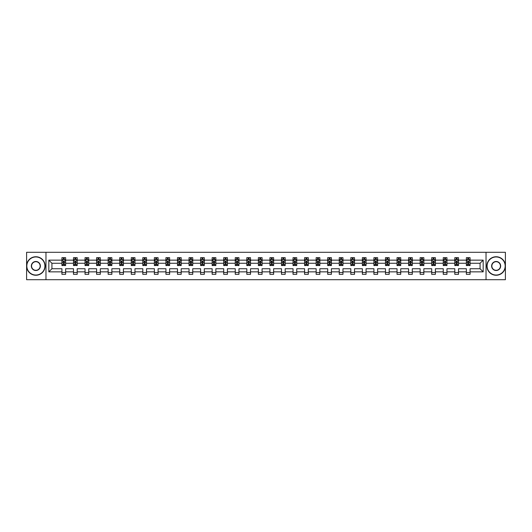 <?xml version="1.0" encoding="UTF-8"?>
<svg xmlns="http://www.w3.org/2000/svg" width="532" height="532" viewBox="0 0 532 532"><rect width="100%" height="100%" fill="white"/><g stroke="black" fill="none" stroke-linecap="round" stroke-linejoin="round"><path stroke-width="0.8" d="M486.029 252.294L26.6 252.294L26.6 279.706L505.4 279.706L505.4 252.294L486.029 252.294L486.029 279.706M470.069 271.852L470.069 268.74L480.07 268.74L483.176 271.852L470.069 271.852L470.069 274.332L466.365 274.332L466.365 271.852L458.511 271.852L458.511 274.332L454.807 274.332L454.807 271.852L446.96 271.852L446.96 274.332L443.256 274.332L443.256 271.852L435.402 271.852L435.402 274.332L431.698 274.332L431.698 271.852L423.844 271.852L423.844 274.332L420.14 274.332L420.14 271.852L412.293 271.852L412.293 274.332L408.589 274.332L408.589 271.852L400.736 271.852L400.736 274.332L397.032 274.332L397.032 271.852L389.185 271.852L389.185 274.332L385.481 274.332L385.481 271.852L377.627 271.852L377.627 274.332L373.923 274.332L373.923 271.852L366.069 271.852L366.069 274.332L362.365 274.332L362.365 271.852L354.518 271.852L354.518 274.332L350.814 274.332L350.814 271.852L342.96 271.852L342.96 274.332L339.256 274.332L339.256 271.852L331.403 271.852L331.403 274.332L327.699 274.332L327.699 271.852L319.852 271.852L319.852 274.332L316.148 274.332L316.148 271.852L308.294 271.852L308.294 274.332L304.59 274.332L304.59 271.852L296.743 271.852L296.743 274.332L293.039 274.332L293.039 271.852L285.185 271.852L285.185 274.332L281.481 274.332L281.481 271.852L273.628 271.852L273.628 274.332L269.923 274.332L269.923 271.852L262.077 271.852L262.077 274.332L258.372 274.332L258.372 271.852L250.519 271.852L250.519 274.332L246.815 274.332L246.815 271.852L238.961 271.852L238.961 274.332L235.257 274.332L235.257 271.852L227.41 271.852L227.41 274.332L223.706 274.332L223.706 271.852L215.852 271.852L215.852 274.332L212.148 274.332L212.148 271.852L204.301 271.852L204.301 274.332L200.597 274.332L200.597 271.852L192.744 271.852L192.744 274.332L189.04 274.332L189.04 271.852L181.186 271.852L181.186 274.332L177.482 274.332L177.482 271.852L169.635 271.852L169.635 274.332L165.931 274.332L165.931 271.852L158.077 271.852L158.077 274.332L154.373 274.332L154.373 271.852L146.519 271.852L146.519 274.332L142.815 274.332L142.815 271.852L134.968 271.852L134.968 274.332L131.264 274.332L131.264 271.852L123.411 271.852L123.411 274.332L119.707 274.332L119.707 271.852L111.86 271.852L111.86 274.332L108.156 274.332L108.156 271.852L100.302 271.852L100.302 274.332L96.598 274.332L96.598 271.852L88.744 271.852L88.744 274.332L85.04 274.332L85.04 271.852L77.193 271.852L77.193 274.332L73.489 274.332L73.489 271.852L65.636 271.852L65.636 274.332L61.931 274.332L61.931 271.852L48.824 271.852L48.824 260.148L61.931 260.148L61.931 257.668L65.636 257.668L65.636 260.148L73.489 260.148L73.489 257.668L77.193 257.668L77.193 260.148L85.04 260.148L85.04 257.668L88.744 257.668L88.744 260.148L96.598 260.148L96.598 257.668L100.302 257.668L100.302 260.148L108.156 260.148L108.156 257.668L111.86 257.668L111.86 260.148L119.707 260.148L119.707 257.668L123.411 257.668L123.411 260.148L131.264 260.148L131.264 257.668L134.968 257.668L134.968 260.148L142.815 260.148L142.815 257.668L146.519 257.668L146.519 260.148L154.373 260.148L154.373 257.668L158.077 257.668L158.077 260.148L165.931 260.148L165.931 257.668L169.635 257.668L169.635 260.148L177.482 260.148L177.482 257.668L181.186 257.668L181.186 260.148L189.04 260.148L189.04 257.668L192.744 257.668L192.744 260.148L200.597 260.148L200.597 257.668L204.301 257.668L204.301 260.148L212.148 260.148L212.148 257.668L215.852 257.668L215.852 260.148L223.706 260.148L223.706 257.668L227.41 257.668L227.41 260.148L235.257 260.148L235.257 257.668L238.961 257.668L238.961 260.148L246.815 260.148L246.815 257.668L250.519 257.668L250.519 260.148L258.372 260.148L258.372 257.668L262.077 257.668L262.077 260.148L269.923 260.148L269.923 257.668L273.628 257.668L273.628 260.148L281.481 260.148L281.481 257.668L285.185 257.668L285.185 260.148L293.039 260.148L293.039 257.668L296.743 257.668L296.743 260.148L304.59 260.148L304.59 257.668L308.294 257.668L308.294 260.148L316.148 260.148L316.148 257.668L319.852 257.668L319.852 260.148L327.699 260.148L327.699 257.668L331.403 257.668L331.403 260.148L339.256 260.148L339.256 257.668L342.96 257.668L342.96 260.148L350.814 260.148L350.814 257.668L354.518 257.668L354.518 260.148L362.365 260.148L362.365 257.668L366.069 257.668L366.069 260.148L373.923 260.148L373.923 257.668L377.627 257.668L377.627 260.148L385.481 260.148L385.481 257.668L389.185 257.668L389.185 260.148L397.032 260.148L397.032 257.668L400.736 257.668L400.736 260.148L408.589 260.148L408.589 257.668L412.293 257.668L412.293 260.148L420.14 260.148L420.14 257.668L423.844 257.668L423.844 260.148L431.698 260.148L431.698 257.668L435.402 257.668L435.402 260.148L443.256 260.148L443.256 257.668L446.96 257.668L446.96 260.148L454.807 260.148L454.807 257.668L458.511 257.668L458.511 260.148L466.365 260.148L466.365 257.668L470.069 257.668L470.069 260.148L483.176 260.148L483.176 271.852M45.971 279.706L45.971 252.294M466.365 260.148L466.365 263.26L458.511 263.26L458.511 260.148M458.511 271.852L458.511 268.74L466.365 268.74L466.365 271.852M454.807 260.148L454.807 263.26L446.96 263.26L446.96 260.148M446.96 271.852L446.96 268.74L454.807 268.74L454.807 271.852M443.256 260.148L443.256 263.26L435.402 263.26L435.402 260.148M435.402 271.852L435.402 268.74L443.256 268.74L443.256 271.852M431.698 260.148L431.698 263.26L423.844 263.26L423.844 260.148M423.844 271.852L423.844 268.74L431.698 268.74L431.698 271.852M420.14 260.148L420.14 263.26L412.293 263.26L412.293 260.148M412.293 271.852L412.293 268.74L420.14 268.74L420.14 271.852M408.589 260.148L408.589 263.26L400.736 263.26L400.736 260.148M400.736 271.852L400.736 268.74L408.589 268.74L408.589 271.852M397.032 260.148L397.032 263.26L389.185 263.26L389.185 260.148M389.185 271.852L389.185 268.74L397.032 268.74L397.032 271.852M385.481 260.148L385.481 263.26L377.627 263.26L377.627 260.148M377.627 271.852L377.627 268.74L385.481 268.74L385.481 271.852M373.923 260.148L373.923 263.26L366.069 263.26L366.069 260.148M366.069 271.852L366.069 268.74L373.923 268.74L373.923 271.852M362.365 260.148L362.365 263.26L354.518 263.26L354.518 260.148M354.518 271.852L354.518 268.74L362.365 268.74L362.365 271.852M350.814 260.148L350.814 263.26L342.96 263.26L342.96 260.148M342.96 271.852L342.96 268.74L350.814 268.74L350.814 271.852M339.256 260.148L339.256 263.26L331.403 263.26L331.403 260.148M331.403 271.852L331.403 268.74L339.256 268.74L339.256 271.852M327.699 260.148L327.699 263.26L319.852 263.26L319.852 260.148M319.852 271.852L319.852 268.74L327.699 268.74L327.699 271.852M316.148 260.148L316.148 263.26L308.294 263.26L308.294 260.148M308.294 271.852L308.294 268.74L316.148 268.74L316.148 271.852M304.59 260.148L304.59 263.26L296.743 263.26L296.743 260.148M296.743 271.852L296.743 268.74L304.59 268.74L304.59 271.852M293.039 260.148L293.039 263.26L285.185 263.26L285.185 260.148M285.185 271.852L285.185 268.74L293.039 268.74L293.039 271.852M281.481 260.148L281.481 263.26L273.628 263.26L273.628 260.148M273.628 271.852L273.628 268.74L281.481 268.74L281.481 271.852M269.923 260.148L269.923 263.26L262.077 263.26L262.077 260.148M262.077 271.852L262.077 268.74L269.923 268.74L269.923 271.852M258.372 260.148L258.372 263.26L250.519 263.26L250.519 260.148M250.519 271.852L250.519 268.74L258.372 268.74L258.372 271.852M246.815 260.148L246.815 263.26L238.961 263.26L238.961 260.148M238.961 271.852L238.961 268.74L246.815 268.74L246.815 271.852M235.257 260.148L235.257 263.26L227.41 263.26L227.41 260.148M227.41 271.852L227.41 268.74L235.257 268.74L235.257 271.852M223.706 260.148L223.706 263.26L215.852 263.26L215.852 260.148M215.852 271.852L215.852 268.74L223.706 268.74L223.706 271.852M212.148 260.148L212.148 263.26L204.301 263.26L204.301 260.148M204.301 271.852L204.301 268.74L212.148 268.74L212.148 271.852M200.597 260.148L200.597 263.26L192.744 263.26L192.744 260.148M192.744 271.852L192.744 268.74L200.597 268.74L200.597 271.852M189.04 260.148L189.04 263.26L181.186 263.26L181.186 260.148M181.186 271.852L181.186 268.74L189.04 268.74L189.04 271.852M177.482 260.148L177.482 263.26L169.635 263.26L169.635 260.148M169.635 271.852L169.635 268.74L177.482 268.74L177.482 271.852M165.931 260.148L165.931 263.26L158.077 263.26L158.077 260.148M158.077 271.852L158.077 268.74L165.931 268.74L165.931 271.852M154.373 260.148L154.373 263.26L146.519 263.26L146.519 260.148M146.519 271.852L146.519 268.74L154.373 268.74L154.373 271.852M142.815 260.148L142.815 263.26L134.968 263.26L134.968 260.148M134.968 271.852L134.968 268.74L142.815 268.74L142.815 271.852M131.264 260.148L131.264 263.26L123.411 263.26L123.411 260.148M123.411 271.852L123.411 268.74L131.264 268.74L131.264 271.852M119.707 260.148L119.707 263.26L111.86 263.26L111.86 260.148M111.86 271.852L111.86 268.74L119.707 268.74L119.707 271.852M108.156 260.148L108.156 263.26L100.302 263.26L100.302 260.148M100.302 271.852L100.302 268.74L108.156 268.74L108.156 271.852M96.598 260.148L96.598 263.26L88.744 263.26L88.744 260.148M88.744 271.852L88.744 268.74L96.598 268.74L96.598 271.852M85.04 260.148L85.04 263.26L77.193 263.26L77.193 260.148M77.193 271.852L77.193 268.74L85.04 268.74L85.04 271.852M73.489 260.148L73.489 263.26L65.636 263.26L65.636 260.148M65.636 271.852L65.636 268.74L73.489 268.74L73.489 271.852M61.931 260.148L61.931 263.26L51.93 263.26L51.93 268.74L61.931 268.74L61.931 271.852M48.824 260.148L51.93 263.26M480.07 268.74L480.07 263.26L470.069 263.26L470.069 260.148M467.774 259.516L468.659 259.516M456.217 259.516L457.108 259.516M444.659 259.516L445.55 259.516M433.108 259.516L433.992 259.516M421.55 259.516L422.441 259.516M409.992 259.516L410.884 259.516M398.441 259.516L399.333 259.516M386.884 259.516L387.775 259.516M375.333 259.516L376.217 259.516M363.775 259.516L364.666 259.516M352.217 259.516L353.108 259.516M340.666 259.516L341.551 259.516M329.108 259.516L330 259.516M317.551 259.516L318.442 259.516M306 259.516L306.891 259.516M294.442 259.516L295.333 259.516M282.891 259.516L283.775 259.516M271.333 259.516L272.224 259.516M259.776 259.516L260.667 259.516M248.225 259.516L249.109 259.516M236.667 259.516L237.558 259.516M225.109 259.516L226 259.516M213.558 259.516L214.449 259.516M202 259.516L202.892 259.516M190.449 259.516L191.334 259.516M178.892 259.516L179.783 259.516M167.334 259.516L168.225 259.516M155.783 259.516L156.667 259.516M144.225 259.516L145.116 259.516M132.668 259.516L133.559 259.516M121.116 259.516L122.008 259.516M109.559 259.516L110.45 259.516M98.008 259.516L98.892 259.516M86.45 259.516L87.341 259.516M74.892 259.516L75.783 259.516M63.341 259.516L64.226 259.516M61.931 272.484L65.636 272.484M73.489 272.484L77.193 272.484M85.04 272.484L88.744 272.484M96.598 272.484L100.302 272.484M108.156 272.484L111.86 272.484M119.707 272.484L123.411 272.484M131.264 272.484L134.968 272.484M142.815 272.484L146.519 272.484M154.373 272.484L158.077 272.484M165.931 272.484L169.635 272.484M177.482 272.484L181.186 272.484M189.04 272.484L192.744 272.484M200.597 272.484L204.301 272.484M212.148 272.484L215.852 272.484M223.706 272.484L227.41 272.484M235.257 272.484L238.961 272.484M246.815 272.484L250.519 272.484M258.372 272.484L262.077 272.484M269.923 272.484L273.628 272.484M281.481 272.484L285.185 272.484M293.039 272.484L296.743 272.484M304.59 272.484L308.294 272.484M316.148 272.484L319.852 272.484M327.699 272.484L331.403 272.484M339.256 272.484L342.96 272.484M350.814 272.484L354.518 272.484M362.365 272.484L366.069 272.484M373.923 272.484L377.627 272.484M385.481 272.484L389.185 272.484M397.032 272.484L400.736 272.484M408.589 272.484L412.293 272.484M420.14 272.484L423.844 272.484M431.698 272.484L435.402 272.484M443.256 272.484L446.96 272.484M454.807 272.484L458.511 272.484M466.365 272.484L470.069 272.484M51.93 268.74L48.824 271.852M483.176 260.148L480.07 263.26M64.226 258.632L63.341 258.632M62.63 259.643L61.931 259.643L61.931 257.668L63.341 257.668L63.341 259.556M61.931 264.63L61.931 265.554L63.341 265.554L63.341 264.63L61.931 264.63L61.931 263.26M65.636 263.26L65.636 265.554L64.226 265.554L64.226 261.591L63.341 261.591L63.341 264.63M64.937 259.643L65.636 259.643L65.636 257.668L64.226 257.668L64.226 259.556M65.636 261.039L64.897 259.556L62.676 259.556L61.931 261.039M35.857 256.963A9.037 9.037 0 0 0 26.819 266A9.037 9.037 0 0 0 35.857 275.037A9.037 9.037 0 0 0 44.894 266A9.037 9.037 0 0 0 35.857 256.963M35.857 275.257A9.257 9.257 0 0 1 26.6 266A9.257 9.257 0 0 1 35.857 256.743A9.257 9.257 0 0 1 45.12 266A9.257 9.257 0 0 1 35.857 275.257M35.857 261.485A4.515 4.515 0 0 1 40.379 266A4.515 4.515 0 0 1 35.857 270.515A4.515 4.515 0 0 1 31.341 266A4.515 4.515 0 0 1 35.857 261.485M35.857 270.296A4.296 4.296 0 0 0 40.153 266A4.296 4.296 0 0 0 35.857 261.704A4.296 4.296 0 0 0 31.561 266A4.296 4.296 0 0 0 35.857 270.296M496.143 256.963A9.037 9.037 0 0 0 487.106 266A9.037 9.037 0 0 0 496.143 275.037A9.037 9.037 0 0 0 505.181 266A9.037 9.037 0 0 0 496.143 256.963M496.143 275.257A9.257 9.257 0 0 1 486.88 266A9.257 9.257 0 0 1 496.143 256.743A9.257 9.257 0 0 1 505.4 266A9.257 9.257 0 0 1 496.143 275.257M496.143 261.485A4.515 4.515 0 0 1 500.659 266A4.515 4.515 0 0 1 496.143 270.515A4.515 4.515 0 0 1 491.621 266A4.515 4.515 0 0 1 496.143 261.485M496.143 270.296A4.296 4.296 0 0 0 500.439 266A4.296 4.296 0 0 0 496.143 261.704A4.296 4.296 0 0 0 491.847 266A4.296 4.296 0 0 0 496.143 270.296M75.783 258.632L74.892 258.632M74.181 259.643L73.489 259.643L73.489 257.668L74.892 257.668L74.892 259.556M73.489 264.63L73.489 265.554L74.892 265.554L74.892 264.63L73.489 264.63L73.489 263.26M77.193 263.26L77.193 265.554L75.783 265.554L75.783 261.591L74.892 261.591L74.892 264.63M76.495 259.643L77.193 259.643L77.193 257.668L75.783 257.668L75.783 259.556M77.193 261.039L76.448 259.556L74.227 259.556L73.489 261.039M87.341 258.632L86.45 258.632M85.738 259.643L85.04 259.643L85.04 257.668L86.45 257.668L86.45 259.556M85.04 264.63L85.04 265.554L86.45 265.554L86.45 264.63L85.04 264.63L85.04 263.26M88.744 263.26L88.744 265.554L87.341 265.554L87.341 261.591L86.45 261.591L86.45 264.63M88.053 259.643L88.744 259.643L88.744 257.668L87.341 257.668L87.341 259.556M88.744 261.039L88.006 259.556L85.785 259.556L85.04 261.039M98.892 258.632L98.008 258.632M97.296 259.643L96.598 259.643L96.598 257.668L98.008 257.668L98.008 259.556M96.598 264.63L96.598 265.554L98.008 265.554L98.008 264.63L96.598 264.63L96.598 263.26M100.302 263.26L100.302 265.554L98.892 265.554L98.892 261.591L98.008 261.591L98.008 264.63M99.604 259.643L100.302 259.643L100.302 257.668L98.892 257.668L98.892 259.556M100.302 261.039L99.564 259.556L97.336 259.556L96.598 261.039M110.45 258.632L109.559 258.632M108.847 259.643L108.156 259.643L108.156 257.668L109.559 257.668L109.559 259.556M108.156 264.63L108.156 265.554L109.559 265.554L109.559 264.63L108.156 264.63L108.156 263.26M111.86 263.26L111.86 265.554L110.45 265.554L110.45 261.591L109.559 261.591L109.559 264.63M111.161 259.643L111.86 259.643L111.86 257.668L110.45 257.668L110.45 259.556M111.86 261.039L111.115 259.556L108.894 259.556L108.156 261.039M122.008 258.632L121.116 258.632M120.405 259.643L119.707 259.643L119.707 257.668L121.116 257.668L121.116 259.556M119.707 264.63L119.707 265.554L121.116 265.554L121.116 264.63L119.707 264.63L119.707 263.26M123.411 263.26L123.411 265.554L122.008 265.554L122.008 261.591L121.116 261.591L121.116 264.63M122.712 259.643L123.411 259.643L123.411 257.668L122.008 257.668L122.008 259.556M123.411 261.039L122.673 259.556L120.451 259.556L119.707 261.039M133.559 258.632L132.668 258.632M131.963 259.643L131.264 259.643L131.264 257.668L132.668 257.668L132.668 259.556M131.264 264.63L131.264 265.554L132.668 265.554L132.668 264.63L131.264 264.63L131.264 263.26M134.968 263.26L134.968 265.554L133.559 265.554L133.559 261.591L132.668 261.591L132.668 264.63M134.27 259.643L134.968 259.643L134.968 257.668L133.559 257.668L133.559 259.556M134.968 261.039L134.224 259.556L132.002 259.556L131.264 261.039M145.116 258.632L144.225 258.632M143.514 259.643L142.815 259.643L142.815 257.668L144.225 257.668L144.225 259.556M142.815 264.63L142.815 265.554L144.225 265.554L144.225 264.63L142.815 264.63L142.815 263.26M146.519 263.26L146.519 265.554L145.116 265.554L145.116 261.591L144.225 261.591L144.225 264.63M145.828 259.643L146.519 259.643L146.519 257.668L145.116 257.668L145.116 259.556M146.519 261.039L145.781 259.556L143.56 259.556L142.815 261.039M156.667 258.632L155.783 258.632M155.071 259.643L154.373 259.643L154.373 257.668L155.783 257.668L155.783 259.556M154.373 264.63L154.373 265.554L155.783 265.554L155.783 264.63L154.373 264.63L154.373 263.26M158.077 263.26L158.077 265.554L156.667 265.554L156.667 261.591L155.783 261.591L155.783 264.63M157.379 259.643L158.077 259.643L158.077 257.668L156.667 257.668L156.667 259.556M158.077 261.039L157.339 259.556L155.111 259.556L154.373 261.039M168.225 258.632L167.334 258.632M166.622 259.643L165.931 259.643L165.931 257.668L167.334 257.668L167.334 259.556M165.931 264.63L165.931 265.554L167.334 265.554L167.334 264.63L165.931 264.63L165.931 263.26M169.635 263.26L169.635 265.554L168.225 265.554L168.225 261.591L167.334 261.591L167.334 264.63M168.937 259.643L169.635 259.643L169.635 257.668L168.225 257.668L168.225 259.556M169.635 261.039L168.89 259.556L166.669 259.556L165.931 261.039M179.783 258.632L178.892 258.632M178.18 259.643L177.482 259.643L177.482 257.668L178.892 257.668L178.892 259.556M177.482 264.63L177.482 265.554L178.892 265.554L178.892 264.63L177.482 264.63L177.482 263.26M181.186 263.26L181.186 265.554L179.783 265.554L179.783 261.591L178.892 261.591L178.892 264.63M180.494 259.643L181.186 259.643L181.186 257.668L179.783 257.668L179.783 259.556M181.186 261.039L180.448 259.556L178.227 259.556L177.482 261.039M191.334 258.632L190.449 258.632M189.738 259.643L189.04 259.643L189.04 257.668L190.449 257.668L190.449 259.556M189.04 264.63L189.04 265.554L190.449 265.554L190.449 264.63L189.04 264.63L189.04 263.26M192.744 263.26L192.744 265.554L191.334 265.554L191.334 261.591L190.449 261.591L190.449 264.63M192.045 259.643L192.744 259.643L192.744 257.668L191.334 257.668L191.334 259.556M192.744 261.039L192.005 259.556L189.778 259.556L189.04 261.039M202.892 258.632L202 258.632M201.289 259.643L200.597 259.643L200.597 257.668L202 257.668L202 259.556M200.597 264.63L200.597 265.554L202 265.554L202 264.63L200.597 264.63L200.597 263.26M204.301 263.26L204.301 265.554L202.892 265.554L202.892 261.591L202 261.591L202 264.63M203.603 259.643L204.301 259.643L204.301 257.668L202.892 257.668L202.892 259.556M204.301 261.039L203.557 259.556L201.335 259.556L200.597 261.039M214.449 258.632L213.558 258.632M212.847 259.643L212.148 259.643L212.148 257.668L213.558 257.668L213.558 259.556M212.148 264.63L212.148 265.554L213.558 265.554L213.558 264.63L212.148 264.63L212.148 263.26M215.852 263.26L215.852 265.554L214.449 265.554L214.449 261.591L213.558 261.591L213.558 264.63M215.154 259.643L215.852 259.643L215.852 257.668L214.449 257.668L214.449 259.556M215.852 261.039L215.114 259.556L212.893 259.556L212.148 261.039M226 258.632L225.109 258.632M224.404 259.643L223.706 259.643L223.706 257.668L225.109 257.668L225.109 259.556M223.706 264.63L223.706 265.554L225.109 265.554L225.109 264.63L223.706 264.63L223.706 263.26M227.41 263.26L227.41 265.554L226 265.554L226 261.591L225.109 261.591L225.109 264.63M226.712 259.643L227.41 259.643L227.41 257.668L226 257.668L226 259.556M227.41 261.039L226.665 259.556L224.444 259.556L223.706 261.039M237.558 258.632L236.667 258.632M235.955 259.643L235.257 259.643L235.257 257.668L236.667 257.668L236.667 259.556M235.257 264.63L235.257 265.554L236.667 265.554L236.667 264.63L235.257 264.63L235.257 263.26M238.961 263.26L238.961 265.554L237.558 265.554L237.558 261.591L236.667 261.591L236.667 264.63M238.27 259.643L238.961 259.643L238.961 257.668L237.558 257.668L237.558 259.556M238.961 261.039L238.223 259.556L236.002 259.556L235.257 261.039M249.109 258.632L248.225 258.632M247.513 259.643L246.815 259.643L246.815 257.668L248.225 257.668L248.225 259.556M246.815 264.63L246.815 265.554L248.225 265.554L248.225 264.63L246.815 264.63L246.815 263.26M250.519 263.26L250.519 265.554L249.109 265.554L249.109 261.591L248.225 261.591L248.225 264.63M249.821 259.643L250.519 259.643L250.519 257.668L249.109 257.668L249.109 259.556M250.519 261.039L249.781 259.556L247.553 259.556L246.815 261.039M260.667 258.632L259.776 258.632M259.064 259.643L258.372 259.643L258.372 257.668L259.776 257.668L259.776 259.556M258.372 264.63L258.372 265.554L259.776 265.554L259.776 264.63L258.372 264.63L258.372 263.26M262.077 263.26L262.077 265.554L260.667 265.554L260.667 261.591L259.776 261.591L259.776 264.63M261.378 259.643L262.077 259.643L262.077 257.668L260.667 257.668L260.667 259.556M262.077 261.039L261.332 259.556L259.111 259.556L258.372 261.039M272.224 258.632L271.333 258.632M270.622 259.643L269.923 259.643L269.923 257.668L271.333 257.668L271.333 259.556M269.923 264.63L269.923 265.554L271.333 265.554L271.333 264.63L269.923 264.63L269.923 263.26M273.628 263.26L273.628 265.554L272.224 265.554L272.224 261.591L271.333 261.591L271.333 264.63M272.936 259.643L273.628 259.643L273.628 257.668L272.224 257.668L272.224 259.556M273.628 261.039L272.889 259.556L270.668 259.556L269.923 261.039M283.775 258.632L282.891 258.632M282.179 259.643L281.481 259.643L281.481 257.668L282.891 257.668L282.891 259.556M281.481 264.63L281.481 265.554L282.891 265.554L282.891 264.63L281.481 264.63L281.481 263.26M285.185 263.26L285.185 265.554L283.775 265.554L283.775 261.591L282.891 261.591L282.891 264.63M284.487 259.643L285.185 259.643L285.185 257.668L283.775 257.668L283.775 259.556M285.185 261.039L284.447 259.556L282.219 259.556L281.481 261.039M295.333 258.632L294.442 258.632M293.731 259.643L293.039 259.643L293.039 257.668L294.442 257.668L294.442 259.556M293.039 264.63L293.039 265.554L294.442 265.554L294.442 264.63L293.039 264.63L293.039 263.26M296.743 263.26L296.743 265.554L295.333 265.554L295.333 261.591L294.442 261.591L294.442 264.63M296.045 259.643L296.743 259.643L296.743 257.668L295.333 257.668L295.333 259.556M296.743 261.039L295.998 259.556L293.777 259.556L293.039 261.039M306.891 258.632L306 258.632M305.288 259.643L304.59 259.643L304.59 257.668L306 257.668L306 259.556M304.59 264.63L304.59 265.554L306 265.554L306 264.63L304.59 264.63L304.59 263.26M308.294 263.26L308.294 265.554L306.891 265.554L306.891 261.591L306 261.591L306 264.63M307.596 259.643L308.294 259.643L308.294 257.668L306.891 257.668L306.891 259.556M308.294 261.039L307.556 259.556L305.335 259.556L304.59 261.039M318.442 258.632L317.551 258.632M316.846 259.643L316.148 259.643L316.148 257.668L317.551 257.668L317.551 259.556M316.148 264.63L316.148 265.554L317.551 265.554L317.551 264.63L316.148 264.63L316.148 263.26M319.852 263.26L319.852 265.554L318.442 265.554L318.442 261.591L317.551 261.591L317.551 264.63M319.153 259.643L319.852 259.643L319.852 257.668L318.442 257.668L318.442 259.556M319.852 261.039L319.107 259.556L316.886 259.556L316.148 261.039M330 258.632L329.108 258.632M328.397 259.643L327.699 259.643L327.699 257.668L329.108 257.668L329.108 259.556M327.699 264.63L327.699 265.554L329.108 265.554L329.108 264.63L327.699 264.63L327.699 263.26M331.403 263.26L331.403 265.554L330 265.554L330 261.591L329.108 261.591L329.108 264.63M330.711 259.643L331.403 259.643L331.403 257.668L330 257.668L330 259.556M331.403 261.039L330.665 259.556L328.444 259.556L327.699 261.039M341.551 258.632L340.666 258.632M339.955 259.643L339.256 259.643L339.256 257.668L340.666 257.668L340.666 259.556M339.256 264.63L339.256 265.554L340.666 265.554L340.666 264.63L339.256 264.63L339.256 263.26M342.96 263.26L342.96 265.554L341.551 265.554L341.551 261.591L340.666 261.591L340.666 264.63M342.262 259.643L342.96 259.643L342.96 257.668L341.551 257.668L341.551 259.556M342.96 261.039L342.222 259.556L339.995 259.556L339.256 261.039M353.108 258.632L352.217 258.632M351.506 259.643L350.814 259.643L350.814 257.668L352.217 257.668L352.217 259.556M350.814 264.63L350.814 265.554L352.217 265.554L352.217 264.63L350.814 264.63L350.814 263.26M354.518 263.26L354.518 265.554L353.108 265.554L353.108 261.591L352.217 261.591L352.217 264.63M353.82 259.643L354.518 259.643L354.518 257.668L353.108 257.668L353.108 259.556M354.518 261.039L353.773 259.556L351.552 259.556L350.814 261.039M364.666 258.632L363.775 258.632M363.063 259.643L362.365 259.643L362.365 257.668L363.775 257.668L363.775 259.556M362.365 264.63L362.365 265.554L363.775 265.554L363.775 264.63L362.365 264.63L362.365 263.26M366.069 263.26L366.069 265.554L364.666 265.554L364.666 261.591L363.775 261.591L363.775 264.63M365.378 259.643L366.069 259.643L366.069 257.668L364.666 257.668L364.666 259.556M366.069 261.039L365.331 259.556L363.11 259.556L362.365 261.039M376.217 258.632L375.333 258.632M374.621 259.643L373.923 259.643L373.923 257.668L375.333 257.668L375.333 259.556M373.923 264.63L373.923 265.554L375.333 265.554L375.333 264.63L373.923 264.63L373.923 263.26M377.627 263.26L377.627 265.554L376.217 265.554L376.217 261.591L375.333 261.591L375.333 264.63M376.929 259.643L377.627 259.643L377.627 257.668L376.217 257.668L376.217 259.556M377.627 261.039L376.889 259.556L374.661 259.556L373.923 261.039M387.775 258.632L386.884 258.632M386.172 259.643L385.481 259.643L385.481 257.668L386.884 257.668L386.884 259.556M385.481 264.63L385.481 265.554L386.884 265.554L386.884 264.63L385.481 264.63L385.481 263.26M389.185 263.26L389.185 265.554L387.775 265.554L387.775 261.591L386.884 261.591L386.884 264.63M388.486 259.643L389.185 259.643L389.185 257.668L387.775 257.668L387.775 259.556M389.185 261.039L388.44 259.556L386.219 259.556L385.481 261.039M399.333 258.632L398.441 258.632M397.73 259.643L397.032 259.643L397.032 257.668L398.441 257.668L398.441 259.556M397.032 264.63L397.032 265.554L398.441 265.554L398.441 264.63L397.032 264.63L397.032 263.26M400.736 263.26L400.736 265.554L399.333 265.554L399.333 261.591L398.441 261.591L398.441 264.63M400.037 259.643L400.736 259.643L400.736 257.668L399.333 257.668L399.333 259.556M400.736 261.039L399.998 259.556L397.776 259.556L397.032 261.039M410.884 258.632L409.992 258.632M409.288 259.643L408.589 259.643L408.589 257.668L409.992 257.668L409.992 259.556M408.589 264.63L408.589 265.554L409.992 265.554L409.992 264.63L408.589 264.63L408.589 263.26M412.293 263.26L412.293 265.554L410.884 265.554L410.884 261.591L409.992 261.591L409.992 264.63M411.595 259.643L412.293 259.643L412.293 257.668L410.884 257.668L410.884 259.556M412.293 261.039L411.549 259.556L409.327 259.556L408.589 261.039M422.441 258.632L421.55 258.632M420.839 259.643L420.14 259.643L420.14 257.668L421.55 257.668L421.55 259.556M420.14 264.63L420.14 265.554L421.55 265.554L421.55 264.63L420.14 264.63L420.14 263.26M423.844 263.26L423.844 265.554L422.441 265.554L422.441 261.591L421.55 261.591L421.55 264.63M423.153 259.643L423.844 259.643L423.844 257.668L422.441 257.668L422.441 259.556M423.844 261.039L423.106 259.556L420.885 259.556L420.14 261.039M433.992 258.632L433.108 258.632M432.396 259.643L431.698 259.643L431.698 257.668L433.108 257.668L433.108 259.556M431.698 264.63L431.698 265.554L433.108 265.554L433.108 264.63L431.698 264.63L431.698 263.26M435.402 263.26L435.402 265.554L433.992 265.554L433.992 261.591L433.108 261.591L433.108 264.63M434.704 259.643L435.402 259.643L435.402 257.668L433.992 257.668L433.992 259.556M435.402 261.039L434.664 259.556L432.436 259.556L431.698 261.039M445.55 258.632L444.659 258.632M443.947 259.643L443.256 259.643L443.256 257.668L444.659 257.668L444.659 259.556M443.256 264.63L443.256 265.554L444.659 265.554L444.659 264.63L443.256 264.63L443.256 263.26M446.96 263.26L446.96 265.554L445.55 265.554L445.55 261.591L444.659 261.591L444.659 264.63M446.262 259.643L446.96 259.643L446.96 257.668L445.55 257.668L445.55 259.556M446.96 261.039L446.215 259.556L443.994 259.556L443.256 261.039M457.108 258.632L456.217 258.632M455.505 259.643L454.807 259.643L454.807 257.668L456.217 257.668L456.217 259.556M454.807 264.63L454.807 265.554L456.217 265.554L456.217 264.63L454.807 264.63L454.807 263.26M458.511 263.26L458.511 265.554L457.108 265.554L457.108 261.591L456.217 261.591L456.217 264.63M457.819 259.643L458.511 259.643L458.511 257.668L457.108 257.668L457.108 259.556M458.511 261.039L457.773 259.556L455.552 259.556L454.807 261.039M468.659 258.632L467.774 258.632M467.063 259.643L466.365 259.643L466.365 257.668L467.774 257.668L467.774 259.556M466.365 264.63L466.365 265.554L467.774 265.554L467.774 264.63L466.365 264.63L466.365 263.26M470.069 263.26L470.069 265.554L468.659 265.554L468.659 261.591L467.774 261.591L467.774 264.63M469.37 259.643L470.069 259.643L470.069 257.668L468.659 257.668L468.659 259.556M470.069 261.039L469.324 259.556L467.103 259.556L466.365 261.039M65.616 260.999L61.951 260.999M65.636 264.63L64.226 264.63M63.341 262.642L61.931 262.642M65.636 262.642L64.226 262.642M64.226 259.104L63.341 259.104M77.173 260.999L73.509 260.999M77.193 264.63L75.783 264.63M74.892 262.642L73.489 262.642M77.193 262.642L75.783 262.642M75.783 259.104L74.892 259.104M88.731 260.999L85.06 260.999M88.744 264.63L87.341 264.63M86.45 262.642L85.04 262.642M88.744 262.642L87.341 262.642M87.341 259.104L86.45 259.104M100.282 260.999L96.618 260.999M100.302 264.63L98.892 264.63M98.008 262.642L96.598 262.642M100.302 262.642L98.892 262.642M98.892 259.104L98.008 259.104M111.84 260.999L108.169 260.999M111.86 264.63L110.45 264.63M109.559 262.642L108.156 262.642M111.86 262.642L110.45 262.642M110.45 259.104L109.559 259.104M123.391 260.999L119.727 260.999M123.411 264.63L122.008 264.63M121.116 262.642L119.707 262.642M123.411 262.642L122.008 262.642M122.008 259.104L121.116 259.104M134.948 260.999L131.284 260.999M134.968 264.63L133.559 264.63M132.668 262.642L131.264 262.642M134.968 262.642L133.559 262.642M133.559 259.104L132.668 259.104M146.506 260.999L142.835 260.999M146.519 264.63L145.116 264.63M144.225 262.642L142.815 262.642M146.519 262.642L145.116 262.642M145.116 259.104L144.225 259.104M158.057 260.999L154.393 260.999M158.077 264.63L156.667 264.63M155.783 262.642L154.373 262.642M158.077 262.642L156.667 262.642M156.667 259.104L155.783 259.104M169.615 260.999L165.951 260.999M169.635 264.63L168.225 264.63M167.334 262.642L165.931 262.642M169.635 262.642L168.225 262.642M168.225 259.104L167.334 259.104M181.173 260.999L177.502 260.999M181.186 264.63L179.783 264.63M178.892 262.642L177.482 262.642M181.186 262.642L179.783 262.642M179.783 259.104L178.892 259.104M192.724 260.999L189.06 260.999M192.744 264.63L191.334 264.63M190.449 262.642L189.04 262.642M192.744 262.642L191.334 262.642M191.334 259.104L190.449 259.104M204.281 260.999L200.611 260.999M204.301 264.63L202.892 264.63M202 262.642L200.597 262.642M204.301 262.642L202.892 262.642M202.892 259.104L202 259.104M215.832 260.999L212.168 260.999M215.852 264.63L214.449 264.63M213.558 262.642L212.148 262.642M215.852 262.642L214.449 262.642M214.449 259.104L213.558 259.104M227.39 260.999L223.726 260.999M227.41 264.63L226 264.63M225.109 262.642L223.706 262.642M227.41 262.642L226 262.642M226 259.104L225.109 259.104M238.948 260.999L235.277 260.999M238.961 264.63L237.558 264.63M236.667 262.642L235.257 262.642M238.961 262.642L237.558 262.642M237.558 259.104L236.667 259.104M250.499 260.999L246.835 260.999M250.519 264.63L249.109 264.63M248.225 262.642L246.815 262.642M250.519 262.642L249.109 262.642M249.109 259.104L248.225 259.104M262.057 260.999L258.392 260.999M262.077 264.63L260.667 264.63M259.776 262.642L258.372 262.642M262.077 262.642L260.667 262.642M260.667 259.104L259.776 259.104M273.608 260.999L269.943 260.999M273.628 264.63L272.224 264.63M271.333 262.642L269.923 262.642M273.628 262.642L272.224 262.642M272.224 259.104L271.333 259.104M285.165 260.999L281.501 260.999M285.185 264.63L283.775 264.63M282.891 262.642L281.481 262.642M285.185 262.642L283.775 262.642M283.775 259.104L282.891 259.104M296.723 260.999L293.052 260.999M296.743 264.63L295.333 264.63M294.442 262.642L293.039 262.642M296.743 262.642L295.333 262.642M295.333 259.104L294.442 259.104M308.274 260.999L304.61 260.999M308.294 264.63L306.891 264.63M306 262.642L304.59 262.642M308.294 262.642L306.891 262.642M306.891 259.104L306 259.104M319.832 260.999L316.168 260.999M319.852 264.63L318.442 264.63M317.551 262.642L316.148 262.642M319.852 262.642L318.442 262.642M318.442 259.104L317.551 259.104M331.389 260.999L327.719 260.999M331.403 264.63L330 264.63M329.108 262.642L327.699 262.642M331.403 262.642L330 262.642M330 259.104L329.108 259.104M342.941 260.999L339.276 260.999M342.96 264.63L341.551 264.63M340.666 262.642L339.256 262.642M342.96 262.642L341.551 262.642M341.551 259.104L340.666 259.104M354.498 260.999L350.827 260.999M354.518 264.63L353.108 264.63M352.217 262.642L350.814 262.642M354.518 262.642L353.108 262.642M353.108 259.104L352.217 259.104M366.049 260.999L362.385 260.999M366.069 264.63L364.666 264.63M363.775 262.642L362.365 262.642M366.069 262.642L364.666 262.642M364.666 259.104L363.775 259.104M377.607 260.999L373.943 260.999M377.627 264.63L376.217 264.63M375.333 262.642L373.923 262.642M377.627 262.642L376.217 262.642M376.217 259.104L375.333 259.104M389.165 260.999L385.494 260.999M389.185 264.63L387.775 264.63M386.884 262.642L385.481 262.642M389.185 262.642L387.775 262.642M387.775 259.104L386.884 259.104M400.716 260.999L397.052 260.999M400.736 264.63L399.333 264.63M398.441 262.642L397.032 262.642M400.736 262.642L399.333 262.642M399.333 259.104L398.441 259.104M412.273 260.999L408.609 260.999M412.293 264.63L410.884 264.63M409.992 262.642L408.589 262.642M412.293 262.642L410.884 262.642M410.884 259.104L409.992 259.104M423.831 260.999L420.16 260.999M423.844 264.63L422.441 264.63M421.55 262.642L420.14 262.642M423.844 262.642L422.441 262.642M422.441 259.104L421.55 259.104M435.382 260.999L431.718 260.999M435.402 264.63L433.992 264.63M433.108 262.642L431.698 262.642M435.402 262.642L433.992 262.642M433.992 259.104L433.108 259.104M446.94 260.999L443.269 260.999M446.96 264.63L445.55 264.63M444.659 262.642L443.256 262.642M446.96 262.642L445.55 262.642M445.55 259.104L444.659 259.104M458.491 260.999L454.827 260.999M458.511 264.63L457.108 264.63M456.217 262.642L454.807 262.642M458.511 262.642L457.108 262.642M457.108 259.104L456.217 259.104M470.049 260.999L466.384 260.999M470.069 264.63L468.659 264.63M467.774 262.642L466.365 262.642M470.069 262.642L468.659 262.642M468.659 259.104L467.774 259.104"/></g></svg>
